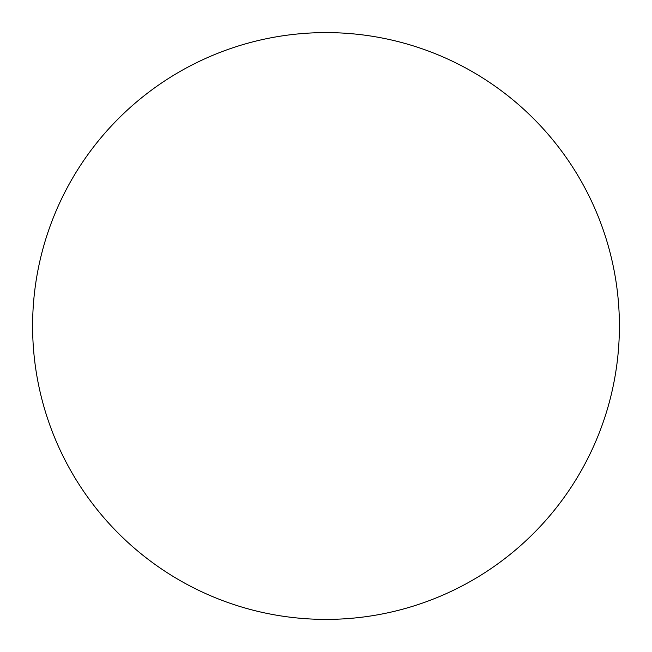 <?xml version="1.0" encoding="UTF-8"?>
<svg xmlns="http://www.w3.org/2000/svg" width="652" height="652" viewBox="0 0 652 652"><rect width="100%" height="100%" fill="white"/><g stroke="black" fill="none" stroke-linecap="round" stroke-linejoin="round"><path stroke-width="0.98" d="M326 32.6A293.4 293.4 0 0 1 619.4 326A293.4 293.4 0 0 1 326 619.4A293.4 293.4 0 0 1 32.6 326A293.4 293.4 0 0 1 326 32.6M32.6 326A293.4 293.4 0 0 0 326 619.4A293.4 293.4 0 0 0 619.4 326A293.4 293.4 0 0 0 326 32.6A293.4 293.4 0 0 0 32.6 326"/></g></svg>
